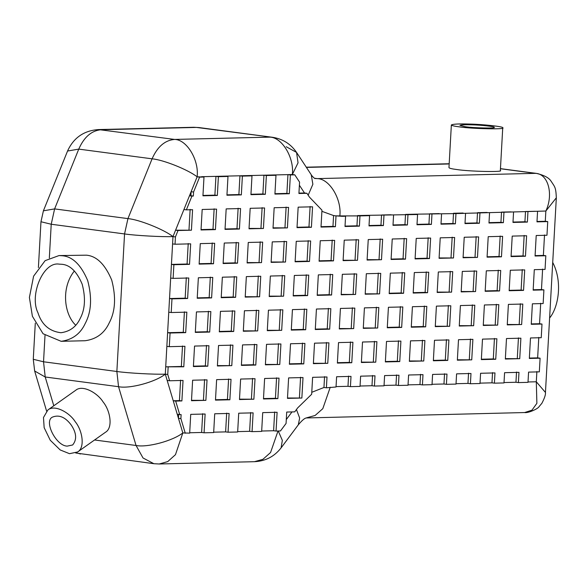 <?xml version="1.0" encoding="UTF-8"?>
<svg xmlns="http://www.w3.org/2000/svg" width="588" height="588" viewBox="0 0 588 588"><rect width="100%" height="100%" fill="white"/><g stroke="black" fill="none" stroke-linecap="round" stroke-linejoin="round"><path stroke-width="0.88" d="M175.68 401.082L173.232 400.759L177.267 414.305L179.715 414.628L175.68 401.082L181.89 400.935L183.037 380.443L169.623 380.767L167.749 374.468L165.302 374.144L167.176 380.443L169.623 380.767M185.264 433.253L180.898 418.619L178.458 418.296L182.817 432.93L189.674 433.143L190.725 414.364L205.124 414.018L204.073 432.797L213.672 432.57L214.716 413.783L229.114 413.438L228.063 432.217L237.662 431.989L238.713 413.202L253.112 412.857L252.061 431.643L261.66 431.408L262.711 412.629L277.11 412.276L276.059 431.063L273.611 430.739L274.662 411.953M188.226 243.528L187.08 264.019L171.439 264.394L172.99 236.604L175.437 236.927L178.024 230.518L175.577 230.195L183.926 209.534L186.367 209.857L191.931 196.076L189.483 195.753L191.122 191.703L193.57 192.026L199.582 177.135L197.134 176.812L203.992 177.032L202.941 195.811L217.339 195.466L218.391 176.687L227.99 176.451L226.939 195.231L241.337 194.885L242.388 176.106L251.987 175.871L250.936 194.657L265.328 194.305L266.379 175.525L275.978 175.297L274.927 194.077L289.325 193.731L290.376 174.945L294.786 174.842L299.564 182.096L298.924 193.496L306.936 193.305L309.457 197.142L321.959 210.151L321.011 227.071L335.41 226.718L336.013 215.884L342.275 216.325L345.582 216.244L343.135 215.921L359.981 215.899L369.58 215.664L367.132 215.34L417.568 214.51L415.121 214.186L455.965 213.584L545.855 211.033L556.329 197.796C555.844 187.227 555.035 187.234 551.11 181.244C549.082 177.87 544.253 175.268 536.601 173.423L535.323 173.357C548.038 173.416 553.83 194.136 545.855 211.033L545.282 221.272L536.998 221.478M191.931 196.076L193.342 196.047L190.902 195.723L191.122 191.703L197.134 176.812C188.035 169.66 163.258 159.767 152.086 158.826L127.941 218.611C139.113 219.552 163.89 229.445 172.99 236.604L175.577 230.195L191.431 230.195L192.577 209.703L186.367 209.857M183.926 209.534L189.483 195.753L190.902 195.723M537.55 211.614L536.976 221.86L547.729 221.595L546.965 235.259L536.212 235.516L535.065 256.008L545.818 255.743L545.054 269.407L534.301 269.664L533.154 290.156L543.907 289.891L543.143 303.555L532.39 303.812L531.251 324.304L541.996 324.047L541.239 337.703L530.486 337.96L529.34 358.452L540.093 358.195L539.328 371.851L528.575 372.108L528.002 382.354L518.403 382.59L518.976 372.344L504.577 372.689L504.004 382.935L494.405 383.163L494.978 372.924L480.58 373.27L480.006 383.516L470.415 383.743L470.988 373.498L456.589 373.85L456.016 384.089L446.417 384.324L446.99 374.078L432.592 374.424L432.018 384.67L422.419 384.905L422.993 374.659L408.594 375.004L408.021 385.25L398.421 385.478L398.995 375.24L384.596 375.585L384.03 385.831L374.431 386.059L375.004 375.813L360.606 376.166L360.032 386.404L350.433 386.639L351.007 376.394L336.608 376.739L336.035 386.985L326.406 387.808L327.009 376.974L312.61 377.32L311.669 394.239L297.675 407.888L294.72 411.857L286.709 412.048L286.069 423.448L280.469 430.953L276.059 431.063M326.406 387.808L323.959 387.485L324.561 376.651M518.403 382.59L515.963 382.266L516.529 372.02M494.405 383.163L491.965 382.839L492.538 372.601M470.415 383.743L467.967 383.42L468.54 373.174M446.417 384.324L443.969 384.001L444.543 373.755M422.419 384.905L419.979 384.581L420.545 374.336M398.421 385.478L395.981 385.155L396.555 374.916M374.431 386.059L371.983 385.735L372.557 375.489M350.433 386.639L347.986 386.316L348.559 376.07M299.388 185.22L304.496 192.982L306.936 193.305M201.544 176.709L292.346 174.518L294.786 174.842M335.726 215.847L343.135 215.921M321.893 211.32L333.572 215.561L336.013 215.884M345.031 226.108L356.96 225.814L357.533 215.576L367.132 215.34M369.029 225.527L380.958 225.241L381.531 214.995L391.13 214.76M393.019 224.947L404.956 224.66L405.529 214.414L415.121 214.186M417.017 224.366L428.946 224.079L429.519 213.834L439.118 213.606M441.015 223.793L452.944 223.499L453.517 213.26L463.116 213.025M465.012 223.212L476.941 222.925L477.515 212.68L487.114 212.444M489.003 222.631L500.939 222.345L501.513 212.099L511.104 211.871M513.001 222.051L524.93 221.764L525.503 211.518L535.102 211.29M75.734 453.003L153.872 463.704L159.201 463.991L167.734 461.602L175.467 454.678L182.817 432.93C172.865 440.882 147.154 447.791 136.056 445.483L118.541 386.698C129.639 389.006 155.35 382.104 165.302 374.144L165.713 366.839L183.794 366.787L184.941 346.295L169.3 346.677L170.064 333.014L185.705 332.639L186.852 312.147L171.211 312.529L171.975 298.866L187.616 298.491L188.763 277.999L173.122 278.381L173.879 264.718L189.527 264.343L190.674 243.851L175.026 244.233L175.437 236.927M167.749 374.468L168.153 367.162M180.898 418.619L181.126 414.591L179.715 414.628M172.585 243.91L175.026 244.233M193.342 196.047L193.57 192.026M345.582 216.244L345.009 226.49L359.408 226.137L359.981 215.899M369.58 215.664L369.007 225.91L383.398 225.564L383.971 215.318M393.57 215.083L392.997 225.329L407.396 224.984L407.969 214.738M417.568 214.51L416.995 224.748L431.394 224.403L431.967 214.157M441.566 213.929L440.993 224.175L455.391 223.822L455.965 213.584M465.564 213.348L464.99 223.594L479.382 223.249L479.955 213.003M489.554 212.768L488.981 223.014L503.379 222.668L503.953 212.422M513.552 212.194L512.979 222.433L527.377 222.088L527.95 211.842M178.024 230.518L191.431 230.195M199.582 177.135L203.992 177.032M193.393 366.559L207.792 366.206L208.938 345.722L194.54 346.067L193.393 366.559M231.79 365.633L232.936 345.141L218.538 345.487L217.391 365.979L231.79 365.633L217.413 365.596M215.48 400.127L229.879 399.781L231.025 379.289L216.627 379.635L215.48 400.127M225.028 229.386L239.426 229.033L240.573 208.549L226.174 208.894L225.028 229.386M223.117 263.534L237.515 263.181L238.662 242.697L224.263 243.042L223.117 263.534M221.213 297.682L235.604 297.33L236.751 276.845L222.352 277.191L221.213 297.682M241.389 365.398L255.787 365.052L256.934 344.561L242.535 344.906L241.389 365.398M279.778 364.472L280.924 343.98L266.526 344.333L265.386 364.817L279.778 364.472L265.409 364.435M281.689 330.324L282.835 309.832L268.437 310.185L267.29 330.669L281.689 330.324L267.312 330.287M283.6 296.176L284.746 275.684L270.348 276.037L269.201 296.521L283.6 296.176L269.223 296.139M285.511 262.027L286.657 241.536L272.259 241.881L271.112 262.373L285.511 262.027L271.134 261.991M287.414 227.879L288.561 207.388L274.162 207.733L273.023 228.225L287.414 227.879L273.045 227.843M289.377 364.237L303.776 363.891L304.922 343.407L290.523 343.752L289.377 364.237M327.773 363.31L328.92 342.826L314.521 343.171L313.375 363.663L327.773 363.31L313.397 363.281M319.1 261.219L333.499 260.866L334.646 240.382L320.247 240.727L319.1 261.219M317.197 295.367L331.588 295.014L332.734 274.53L318.336 274.875L317.197 295.367M337.372 363.083L351.771 362.737L352.918 342.245L338.519 342.591L337.372 363.083M375.761 362.157L376.908 341.665L362.509 342.018L361.37 362.502L375.761 362.157L361.392 362.12M377.672 328.008L378.819 307.517L364.42 307.869L363.274 328.354L377.672 328.008L363.296 327.972M379.583 293.86L380.73 273.369L366.331 273.714L365.185 294.206L379.583 293.86L365.207 293.824M381.494 259.712L382.641 239.22L368.242 239.566L367.096 260.058L381.494 259.712L367.118 259.675M385.36 361.921L399.759 361.576L400.906 341.091L386.507 341.437L385.36 361.921M423.757 360.995L424.904 340.511L410.505 340.856L409.358 361.348L423.757 360.995L409.38 360.966M415.084 258.904L429.483 258.551L430.629 238.066L416.23 238.412L415.084 258.904M413.18 293.052L427.572 292.699L428.718 272.215L414.32 272.56L413.18 293.052M433.356 360.767L447.755 360.422L448.901 339.93L434.503 340.276L433.356 360.767M471.745 359.841L472.892 339.349L458.493 339.702L457.354 360.187L471.745 359.841L457.368 359.805M473.656 325.693L474.803 305.201L460.404 305.547L459.257 326.039L473.656 325.693L459.279 325.656M475.567 291.545L476.714 271.053L462.315 271.399L461.168 291.891L475.567 291.545L461.19 291.508M477.478 257.397L478.625 236.905L464.226 237.251L463.079 257.742L477.478 257.397L463.101 257.36M519.741 358.68L520.887 338.196L506.488 338.541L505.342 359.033L519.741 358.68L505.364 358.651M511.068 256.581L525.466 256.236L526.613 235.751L512.214 236.097L511.068 256.581M521.652 324.532L522.798 304.047L508.4 304.393L507.253 324.885L521.652 324.532L507.275 324.495M509.164 290.737L523.555 290.384L524.702 269.899L510.303 270.245L509.164 290.737M481.344 359.606L495.743 359.261L496.889 338.776L482.491 339.122L481.344 359.606M485.166 291.31L499.565 290.964L500.711 270.473L486.313 270.825L485.166 291.31M497.654 325.113L498.8 304.621L484.402 304.974L483.255 325.458L497.654 325.113L483.277 325.076M487.077 257.162L501.468 256.816L502.615 236.325L488.216 236.677L487.077 257.162M453.48 257.978L454.627 237.486L440.228 237.831L439.082 258.323L453.48 257.978L439.104 257.941M451.569 292.126L452.716 271.634L438.317 271.979L437.171 292.471L451.569 292.126L437.193 292.089M449.658 326.274L450.805 305.782L436.406 306.127L435.267 326.619L449.658 326.274L435.289 326.237M411.269 327.2L425.668 326.847L426.815 306.363L412.416 306.708L411.269 327.2M387.272 327.773L401.67 327.428L402.817 306.943L388.418 307.289L387.272 327.773M389.183 293.625L403.581 293.28L404.728 272.788L390.329 273.141L389.183 293.625M391.094 259.477L405.485 259.132L406.631 238.64L392.233 238.993L391.094 259.477M357.497 260.293L358.643 239.801L344.245 240.147L343.098 260.638L357.497 260.293L343.12 260.256M355.586 294.441L356.732 273.949L342.334 274.295L341.187 294.786L355.586 294.441L341.209 294.404M353.675 328.589L354.821 308.097L340.423 308.443L339.283 328.935L353.675 328.589L339.305 328.552M315.286 329.515L329.684 329.162L330.831 308.678L316.432 309.023L315.286 329.515M301.864 398.039L303.011 377.555L288.612 377.9L287.473 398.392L301.864 398.039L287.495 398.002M291.288 330.089L305.686 329.743L306.833 309.259L292.434 309.604L291.288 330.089M293.199 295.94L307.597 295.595L308.744 275.103L294.345 275.456L293.199 295.94M295.11 261.792L309.501 261.447L310.648 240.955L296.249 241.308L295.11 261.792M297.014 227.644L311.412 227.299L312.559 206.807L298.16 207.16L297.014 227.644M263.475 398.965L277.874 398.62L279.021 378.128L264.622 378.481L263.475 398.965M263.424 228.46L264.571 207.968L250.172 208.314L249.025 228.805L263.424 228.46L249.047 228.423M261.513 262.608L262.66 242.116L248.261 242.462L247.114 262.954L261.513 262.608L247.136 262.571M259.602 296.756L260.749 276.264L246.35 276.61L245.203 297.102L259.602 296.756L245.225 296.719M257.691 330.904L258.838 310.413L244.439 310.758L243.3 331.25L257.691 330.904L243.322 330.868M253.876 399.201L255.023 378.709L240.624 379.054L239.478 399.546L253.876 399.201L239.5 399.164M219.302 331.83L233.701 331.478L234.847 310.993L220.449 311.339L219.302 331.83M205.881 400.355L207.027 379.87L192.629 380.215L191.49 400.707L205.881 400.355L191.512 400.318M195.304 332.404L209.703 332.058L210.849 311.574L196.451 311.919L195.304 332.404M197.215 298.256L211.614 297.91L212.76 277.426L198.362 277.771L197.215 298.256M199.126 264.108L213.517 263.762L214.664 243.27L200.265 243.623L199.126 264.108M201.03 229.959L215.429 229.614L216.575 209.122L202.176 209.475L201.03 229.959M178.678 414.268L178.458 418.296L177.267 414.305M180.589 380.12L179.443 400.612L181.89 400.935M182.501 345.972L181.354 366.464L183.794 366.787M184.411 311.824L183.265 332.316L185.705 332.639M186.315 277.676L185.169 298.167L187.616 298.491M187.08 264.019L189.527 264.343M190.137 209.379L188.991 229.871M218.391 176.687L215.943 176.363L214.892 195.142L202.963 195.429M214.892 195.142L217.339 195.466M214.135 208.799L212.988 229.291L201.052 229.577M212.988 229.291L215.429 229.614M212.224 242.947L211.077 263.439L199.148 263.725M211.077 263.439L213.517 263.762M210.313 277.102L209.166 297.587L197.237 297.873M209.166 297.587L211.614 297.91M208.402 311.25L207.255 331.735L195.326 332.022M207.255 331.735L209.703 332.058M206.498 345.399L205.352 365.883L193.415 366.17M205.352 365.883L207.792 366.206M202.676 413.695L201.625 432.474L204.073 432.797M204.587 379.547L203.441 400.031M225.542 176.128L227.99 176.451M242.388 176.106L239.941 175.783L238.89 194.562L226.961 194.849M238.89 194.562L241.337 194.885M238.125 208.226L236.979 228.71L225.05 228.997M236.979 228.71L239.426 229.033M185.169 298.167L169.528 298.542L170.674 278.058L173.122 278.381M236.222 242.374L235.075 262.858L223.139 263.145M235.075 262.858L237.515 263.181M183.265 332.316L167.617 332.69L168.763 312.206L171.211 312.529M234.311 276.522L233.164 297.006L221.235 297.3M233.164 297.006L235.604 297.33M181.354 366.464L165.713 366.839L166.852 346.354L169.3 346.677M232.4 310.67L231.253 331.154L219.324 331.448M231.253 331.154L233.701 331.478M228.585 378.966L227.438 399.458L215.502 399.744M227.438 399.458L229.879 399.781M230.489 344.818L229.342 365.302M226.674 413.114L225.623 431.893L228.063 432.217M249.54 175.547L251.987 175.871M266.379 175.525L263.939 175.202L262.887 193.981L250.958 194.275M262.887 193.981L265.328 194.305M254.486 344.237L253.34 364.729L241.411 365.016M253.34 364.729L255.787 365.052M262.123 207.645L260.976 228.137M260.212 241.793L259.065 262.285M258.308 275.941L257.162 296.433M256.397 310.089L255.251 330.581M250.664 412.533L249.621 431.32L252.061 431.643M252.575 378.385L251.429 398.877M273.538 174.974L275.978 175.297M276.573 377.805L275.427 398.296L263.498 398.583M275.427 398.296L277.874 398.62M179.443 400.612L173.232 400.759L167.176 380.443M166.852 346.354L167.617 332.69L170.064 333.014M168.763 312.206L169.528 298.542L171.975 298.866M170.674 278.058L171.439 264.394L173.879 264.718M290.376 174.945L287.936 174.621L286.885 193.408L274.949 193.695M286.885 193.408L289.325 193.731M278.484 343.657L277.338 364.148M280.395 309.509L279.249 330M282.299 275.36L281.152 295.852M284.21 241.212L283.063 261.704M286.121 207.064L284.974 227.556M304.496 192.982L298.947 193.114M310.119 206.484L308.972 226.975L297.036 227.262M308.972 226.975L311.412 227.299M308.208 240.632L307.061 261.123L295.132 261.41M307.061 261.123L309.501 261.447M306.297 274.78L305.15 295.272L293.221 295.558M305.15 295.272L307.597 295.595M304.386 308.935L303.239 329.42L291.31 329.706M303.239 329.42L305.686 329.743M302.475 343.083L301.335 363.568L289.399 363.854M301.335 363.568L303.776 363.891M300.571 377.231L299.424 397.716M333.572 215.561L332.962 226.395L321.033 226.681M332.962 226.395L335.41 226.718M332.205 240.058L331.059 260.543L319.122 260.829M331.059 260.543L333.499 260.866M330.294 274.206L329.148 294.691L317.219 294.985M329.148 294.691L331.588 295.014M328.383 308.355L327.237 328.839L315.308 329.133M327.237 328.839L329.684 329.162M326.472 342.503L325.326 362.987M356.96 225.814L359.408 226.137M350.47 341.922L349.323 362.414L337.394 362.7M349.323 362.414L351.771 362.737M356.196 239.478L355.049 259.969M354.285 273.626L353.145 294.118M352.381 307.774L351.234 328.266M380.958 225.241L383.398 225.564M374.468 341.341L373.321 361.833M376.371 307.193L375.232 327.685M378.282 273.045L377.136 293.537M380.193 238.897L379.047 259.389M404.956 224.66L407.396 224.984M404.191 238.316L403.045 258.808L391.116 259.095M403.045 258.808L405.485 259.132M402.28 272.464L401.134 292.956L389.205 293.243M401.134 292.956L403.581 293.28M400.369 306.613L399.223 327.104L387.294 327.391M399.223 327.104L401.67 327.428M398.458 340.768L397.319 361.252L385.383 361.539M397.319 361.252L399.759 361.576M428.946 224.079L431.394 224.403M428.182 237.743L427.042 258.228L415.106 258.514M427.042 258.228L429.483 258.551M426.278 271.891L425.131 292.376L413.202 292.662M425.131 292.376L427.572 292.699M424.367 306.039L423.22 326.524L411.291 326.818M423.22 326.524L425.668 326.847M422.456 340.187L421.309 360.672M452.944 223.499L455.391 223.822M446.454 339.607L445.307 360.099L433.378 360.385M445.307 360.099L447.755 360.422M452.179 237.162L451.033 257.647M450.268 271.311L449.129 291.802M448.365 305.459L447.218 325.95M476.941 222.925L479.382 223.249M470.451 339.026L469.305 359.518M472.355 304.878L471.216 325.37M474.266 270.73L473.12 291.222M476.177 236.582L475.03 257.074M500.939 222.345L503.379 222.668M500.175 236.001L499.028 256.493L487.099 256.78M499.028 256.493L501.468 256.816M498.264 270.149L497.117 290.641L485.188 290.928M497.117 290.641L499.565 290.964M494.442 338.445L493.303 358.937L481.366 359.224M493.303 358.937L495.743 359.261M496.353 304.297L495.206 324.789M524.93 221.764L527.377 222.088M524.165 235.428L523.026 255.912L511.09 256.199M523.026 255.912L525.466 256.236M522.262 269.576L521.115 290.06L509.179 290.347M521.115 290.06L523.555 290.384M538.792 337.38L537.645 357.871L529.362 358.07M537.645 357.871L540.093 358.195M518.44 337.872L517.293 358.357M520.351 303.724L519.204 324.209M540.703 303.232L539.556 323.723L531.265 323.922M539.556 323.723L541.996 324.047M544.517 234.935L543.371 255.42L535.087 255.626M543.371 255.42L545.818 255.743M545.282 221.272L547.729 221.595M542.614 269.084L541.467 289.568L533.176 289.774M541.467 289.568L543.907 289.891M165.302 374.144C154.519 374.578 127.883 373.115 116.865 371.491L43.534 361.782L33.273 359.29L34.648 370.999L46.592 411.071M172.99 236.604C162.214 237.03 135.571 235.567 124.553 233.943L116.865 371.491L118.541 386.698L45.21 376.996L34.648 370.999M286.216 146.728L296.558 152.424L298.043 162.825L292.346 174.518C294.382 157.768 281.99 137.21 269.811 137.136L174.599 139.429C186.778 139.503 199.17 160.061 197.134 176.812M278.006 431.011L270.561 452.532L262.873 459.346L254.413 461.69C265.416 461.183 274.302 456.589 281.079 447.909L282.343 440.383L278.271 431.011M281.079 447.909L298.285 424.845C304.709 417.179 306.098 418.288 306.105 417.958L524.614 412.548L531.934 410.189L536.881 403.324L536.307 381.774L545.443 392.453M67.252 446.116L72.647 444.976C77.079 439.618 76.55 432.893 71.067 424.808C65.312 417.201 59.234 414.591 52.839 416.965C43.255 420.317 55.882 446.027 67.252 446.116M69.509 453.686L77.601 451.981C85.37 447.578 82.335 430.225 75.235 421.721C69.502 412.482 54.574 404.228 47.885 409.968L43.475 417.517L44.159 427.674L50.245 440.228L60.174 449.938L69.509 453.686M75.778 390.226C82.467 384.493 97.402 392.747 103.128 401.986C110.228 410.49 113.271 427.836 105.495 432.246L77.601 451.981M552.72 262.446C562.87 281.975 558.416 307.414 549.611 318.005M61.953 264.291C70.134 265.004 76.874 271.627 82.173 284.173C85.745 297.822 85.113 309.207 80.262 318.321C76.433 326.693 69.994 331.5 60.946 332.734C49.392 331.323 41.719 324.649 37.926 312.713C29.246 295.477 43.093 261.293 59.219 264.144L61.953 264.291M74.389 270.958C60.946 287.701 64.018 314.102 75.698 325.201M62.431 255.758L59.013 255.574L45.129 260.653L33.597 276.184L29.4 297.462L32.391 316.285L43.078 333.756L61.167 341.312C72.478 339.761 80.527 333.749 85.311 323.29C91.375 311.897 92.176 297.668 87.7 280.601C81.078 264.923 72.655 256.64 62.431 255.758M85.164 340.731C96.476 339.18 104.524 333.175 109.309 322.709C115.373 311.317 116.167 297.094 111.698 280.02C105.076 264.343 96.653 256.059 86.429 255.177L59.013 255.574M465.049 126.685L459.919 125.435C461.095 124.796 465.277 124.605 472.458 124.847C480.844 125.016 495.397 126.574 494.17 127.353C496.889 128.507 473.546 128.044 465.049 126.685M459.052 126.832C471.789 128.868 506.812 129.566 502.733 127.831C504.57 126.663 482.741 124.325 470.165 124.075C459.397 123.708 453.127 124.002 451.356 124.957C451.805 125.612 454.37 126.236 459.052 126.832M314.859 178.509C314.602 178.656 311.449 175.555 311.228 174.724L296.558 152.424C290.7 143.876 282.652 138.827 272.406 137.276L196.48 127.427L101.268 129.727C91.603 130.529 84.099 136.997 78.755 149.117L152.086 158.826C157.422 146.699 164.934 140.238 174.599 139.429L98.534 129.573C83.944 130.573 73.618 137.724 67.554 151.028L78.755 149.117L54.61 208.902L51.222 224.241L124.553 233.943L127.941 218.611L54.61 208.902L43.409 210.813L40.969 221.742L51.222 224.241L49.333 258.029M451.356 124.957L448.967 167.646C449.416 168.3 451.981 168.925 456.663 169.513C469.408 171.556 504.43 172.247 500.351 170.52L502.733 127.831M500.447 168.741L535.323 173.357L317.299 178.612C329.478 178.693 341.871 199.251 339.835 216.002L342.275 216.325M189.696 432.761L201.625 432.474M213.694 432.18L225.623 431.893M237.684 431.607L249.621 431.32M261.682 431.026L273.611 430.739M286.29 419.56L291.986 411.923M311.772 392.299L323.959 387.485M336.057 386.603L347.986 386.316M360.054 386.022L371.983 385.735M384.045 385.449L395.981 385.155M408.043 384.868L419.979 384.581M432.04 384.287L443.969 384.001M456.038 383.707L467.967 383.42M480.029 383.133L491.965 382.839M504.026 382.553L515.963 382.266M536.881 371.528L536.307 381.774L528.024 381.972M311.228 174.724L312.875 184.257L308.171 195.187M314.374 178.23L317.299 178.612L314.815 178.495M153.872 463.704L143.031 457.986L136.056 445.483L94.55 439.986M298.285 424.845L299.667 418.068L296.448 409.535M306.686 417.803L315.124 415.466L322.797 408.675L330.258 387.213M500.454 168.638L536.601 173.423M53.795 405.786L45.21 376.996L43.534 361.782L45.004 335.447M193.746 127.28L199.075 127.567L193.746 127.28L98.534 129.573M449.173 163.956L306.414 167.404M80.541 453.995L76.183 452.804M524.621 412.548C528.017 413.283 537.961 408.888 539.078 406.646L541.879 403.295C544.591 398.105 545.782 394.46 545.451 392.365M159.201 463.991L254.413 461.69M545.451 392.358L556.329 197.803M47.878 409.968L75.771 390.234M85.076 340.731L61.078 341.312M199.075 127.567L272.406 137.276M40.969 221.742L38.404 267.591M35.295 323.15L33.273 359.29M67.554 151.028L43.409 210.813M449.188 163.743L306.274 167.19"/></g></svg>
